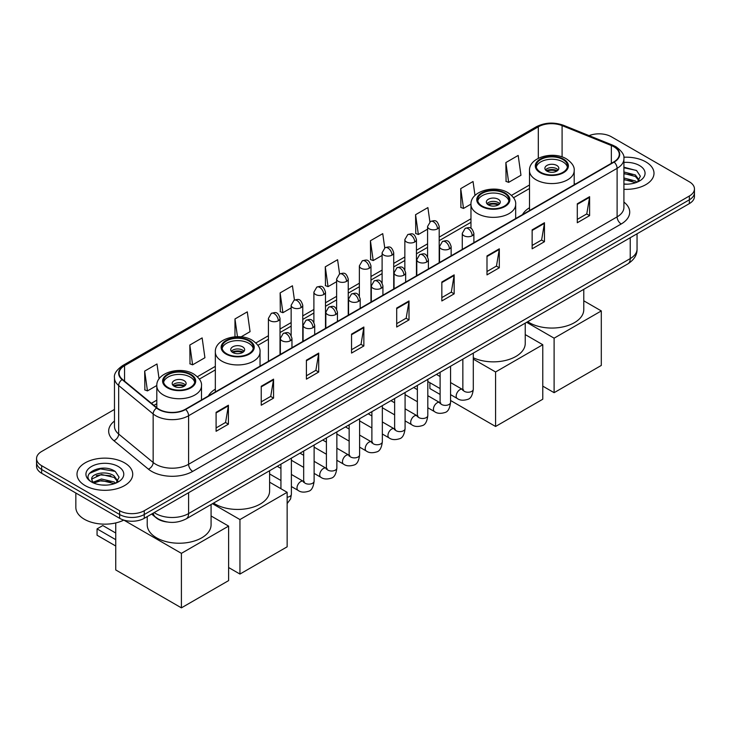 <?xml version="1.0" encoding="UTF-8"?>
<svg xmlns="http://www.w3.org/2000/svg" width="731" height="731" viewBox="0 0 731 731"><rect width="100%" height="100%" fill="white"/><g stroke="black" fill="none" stroke-linecap="round" stroke-linejoin="round"><path stroke-width="1.1" d="M215.334 389.13A30.766 17.763 0 0 0 208.335 396.001M529.5 207.741A30.766 17.763 0 0 0 522.501 214.622M167.289 522.016A17.416 10.051 180 0 1 156.279 517.904L151.609 514.057M114.475 409.433L41.649 451.475A17.416 10.051 0 0 0 36.55 458.584L36.55 466.168A17.416 10.051 0 0 0 41.649 473.277L119.637 518.306A17.416 10.051 0 0 0 144.263 518.306L689.351 203.602A17.416 10.051 0 0 0 694.45 196.493L694.45 192.701A17.416 10.051 0 0 1 689.351 199.81A17.416 10.051 0 0 0 694.45 192.701L694.45 188.909A17.416 10.051 0 0 0 689.351 181.8L611.363 136.77A17.416 10.051 0 0 0 589.095 135.637M36.55 458.584A17.416 10.051 0 0 0 41.649 465.693L119.637 510.722A17.416 10.051 0 0 0 144.263 510.722L144.263 514.514L689.351 199.81L144.263 514.514A17.416 10.051 0 0 1 119.637 514.514A17.416 10.051 0 0 0 144.263 514.514L144.263 518.306M41.649 465.693L41.649 469.485L119.637 514.514L41.649 469.485A17.416 10.051 0 0 1 36.55 462.376A17.416 10.051 0 0 0 41.649 469.485L41.649 473.277M645.838 161.898A27.86 16.082 0 0 0 623.799 157.238A27.86 16.082 0 0 1 645.838 161.898A27.86 16.082 0 0 1 653.998 173.265A27.86 16.082 0 0 0 645.838 161.898M124.562 462.851A27.86 16.082 0 0 0 94.198 459.36A27.86 16.082 0 0 0 77.002 474.227A27.86 16.082 0 0 0 85.162 485.603A27.86 16.082 0 0 0 115.525 489.085A27.86 16.082 0 0 0 132.722 474.227A27.86 16.082 0 0 0 124.562 462.851A27.86 16.082 0 0 0 94.198 459.36A27.86 16.082 0 0 0 77.002 474.227A27.86 16.082 0 0 0 85.162 485.603A27.86 16.082 0 0 0 115.525 489.085A27.86 16.082 0 0 0 132.722 474.227A27.86 16.082 0 0 0 124.562 462.851M613.83 146.73A18.577 10.727 180 0 1 619.267 154.314A18.577 10.727 180 0 1 613.83 161.889L185.309 409.296A18.577 10.727 180 0 1 156.964 407.861L122.479 379.426A18.577 10.727 180 0 1 119.116 373.276A18.577 10.727 180 0 1 124.553 365.692L538.308 126.819A18.577 10.727 180 0 1 562.093 125.613L611.344 145.524A18.577 10.727 180 0 1 613.83 146.73M614.15 146.538A19.043 10.992 0 0 0 611.609 145.305L562.367 125.394A19.043 10.992 0 0 0 537.979 126.627L124.224 365.509A19.043 10.992 0 0 0 122.095 379.581L156.58 408.017A19.043 10.992 0 0 0 185.637 409.488L614.15 162.081A19.043 10.992 0 0 0 614.15 146.538M216.093 412.33L216.093 431.29L228.41 424.181L228.41 405.221L216.093 412.33M216.093 427.927L225.577 422.445L228.355 405.851A4.642 2.677 -120 0 0 228.41 405.221M225.495 422.5L228.41 424.181M261.241 386.26L261.241 405.221L273.558 398.112L273.558 379.151L261.241 386.26M261.241 401.858L270.726 396.376L273.504 379.782A4.642 2.677 -120 0 0 273.558 379.151M270.644 396.43L273.558 398.112M306.399 360.191L306.399 379.151L318.707 372.042L318.707 353.082L306.399 360.191M306.399 375.789L315.874 370.315L318.661 353.713A4.642 2.677 -120 0 0 318.707 353.082M315.792 370.361L318.707 372.042M351.547 334.131L351.547 353.082L363.855 345.973L363.855 327.022L351.547 334.131M351.547 349.72L361.032 344.246L363.81 327.643A4.642 2.677 -120 0 0 363.855 327.022M360.95 344.292L363.855 345.973M577.298 203.794L577.298 222.745L589.606 215.636L589.606 196.685L577.298 203.794M577.298 219.382L586.783 213.909L589.561 197.315A4.642 2.677 -120 0 0 589.606 196.685M586.691 213.955L589.606 215.636M532.141 229.854L532.141 248.814L544.458 241.705L544.458 222.745L532.141 229.854M532.141 245.452L541.625 239.978L544.412 223.375A4.642 2.677 -120 0 0 544.458 222.745M541.543 240.024L544.458 241.705M486.992 255.923L486.992 274.883L499.31 267.774L499.31 248.814L486.992 255.923M486.992 271.521L496.477 266.047L499.255 249.445A4.642 2.677 -120 0 0 499.31 248.814M496.395 266.093L499.31 267.774M441.844 281.992L441.844 300.953L454.161 293.844L454.161 274.883L441.844 281.992M441.844 297.59L451.329 292.108L454.106 275.514A4.642 2.677 -120 0 0 454.161 274.883M451.246 292.162L454.161 293.844M396.695 308.062L396.695 327.022L409.013 319.913L409.013 300.953L396.695 308.062M396.695 323.65L406.18 318.177L408.958 301.583A4.642 2.677 -120 0 0 409.013 300.953M406.098 318.223L409.013 319.913M623.908 189.302A27.86 16.082 0 0 0 653.998 173.265A27.86 16.082 0 0 1 623.908 189.302M144.263 510.722L689.351 196.018A17.416 10.051 0 0 0 694.45 188.909M241.075 336.854L250.066 331.664L247.288 311.854L234.971 318.963L234.971 336.79M189.822 345.032L192.6 364.833L204.918 357.724L202.14 337.914L189.822 345.032L190.023 363.874M159.084 378.896L156.991 363.983L144.674 371.092L144.875 389.943M384.734 247.891L382.742 233.646L370.425 240.755L370.626 259.606M429.892 221.858L427.891 207.586L415.573 214.695L415.775 233.536M474.995 195.46L473.039 181.516L460.722 188.625L460.923 207.467M505.879 162.556L508.657 182.366L520.965 175.257L518.188 155.447L505.879 162.556L506.071 181.398M294.438 300.03L292.437 285.784L280.128 292.893L280.32 311.735M339.586 273.951L337.585 259.715L325.277 266.824L325.478 285.666M325.277 266.824L328.055 286.634L336.625 281.682M328.055 286.634L325.277 285.593M370.425 240.755L373.203 260.565L382.103 255.43M373.203 260.565L370.425 259.532M415.573 214.695L418.351 234.496L427.58 229.168M418.351 234.496L415.573 233.463M460.722 188.625L463.509 208.436L470.974 204.123M463.509 208.436L460.722 207.394M508.657 182.366L505.879 181.325M280.128 292.893L282.906 312.704L291.148 307.943M282.906 312.704L280.128 311.662M234.971 318.963L237.465 336.689M192.6 364.833L189.822 363.8M144.674 371.092L147.452 390.902L156.809 385.502M147.452 390.902L144.674 389.861M623.908 183.993L627.372 184.175M623.908 177.98L635.413 181.005L636.948 182.238M623.908 179.479L635.687 182.704M623.908 171.959L635.413 174.983L639.186 180.191M623.908 173.457L635.413 176.491L638.885 180.584M623.908 184.121A18.924 10.928 0 0 0 639.524 180.996A18.924 10.928 0 0 0 639.524 165.544A18.924 10.928 0 0 0 623.908 162.419M637.395 182.046L640.365 176.226L636.61 170.579L623.908 167.198M623.908 167.783L636.354 170.405M623.908 173.804L632.169 174.837M623.908 179.817L632.169 180.849M562.925 159.522A15.671 9.046 0 0 0 545.847 157.558A15.671 9.046 0 0 0 536.17 165.919A15.671 9.046 0 0 0 540.766 172.324A15.671 9.046 0 0 0 557.844 174.28A15.671 9.046 0 0 0 567.521 165.919A15.671 9.046 0 0 0 562.925 159.522M567.384 167.107A15.671 9.046 0 0 0 562.925 161.889A15.671 9.046 0 0 0 546.815 159.724A15.671 9.046 0 0 0 536.307 167.107M527.718 321.695A31.926 18.43 0 0 0 529.271 322.654A31.926 18.43 0 0 0 564.067 326.656A31.926 18.43 0 0 0 583.777 309.624L583.777 289.339M556.775 165.444A6.963 4.021 0 0 0 549.182 164.576A6.963 4.021 0 0 0 544.878 168.294A6.963 4.021 0 0 0 546.925 171.136A6.963 4.021 0 0 0 554.509 172.004A6.963 4.021 0 0 0 558.813 168.294A6.963 4.021 0 0 0 556.775 165.444M558.192 169.948A6.963 4.021 0 0 0 556.775 168.77A6.963 4.021 0 0 0 545.5 169.948M546.221 170.661A9.284 5.364 180 0 1 557.068 170.487L557.068 170.953M546.98 171.173A8.123 4.688 180 0 1 556.227 170.972L557.068 170.487M556.09 171.483L556.227 170.972M554.107 392.684L554.107 338.179L601.302 310.931L601.302 365.436L554.107 392.684L542.777 386.142M554.107 338.179L526.64 322.325M583.777 300.806L601.302 310.931M504.399 193.313A15.671 9.046 0 0 0 487.321 191.358A15.671 9.046 0 0 0 477.645 199.718A15.671 9.046 0 0 0 482.232 206.115A15.671 9.046 0 0 0 499.31 208.07A15.671 9.046 0 0 0 508.986 199.718A15.671 9.046 0 0 0 504.399 193.313M508.858 200.897A15.671 9.046 0 0 0 504.399 195.689A15.671 9.046 0 0 0 488.281 193.514A15.671 9.046 0 0 0 477.782 200.897M473.295 357.779A31.926 18.43 0 0 0 507.104 360.045A31.926 18.43 0 0 0 525.242 343.415L525.242 323.129M498.24 199.243A6.963 4.021 0 0 0 490.647 198.366A6.963 4.021 0 0 0 486.353 202.085A6.963 4.021 0 0 0 488.39 204.927A6.963 4.021 0 0 0 495.983 205.804A6.963 4.021 0 0 0 500.278 202.085A6.963 4.021 0 0 0 498.24 199.243M499.666 203.739A6.963 4.021 0 0 0 498.24 202.56A6.963 4.021 0 0 0 486.974 203.739M487.687 204.452A9.284 5.364 180 0 1 498.533 204.287L498.533 204.744M488.454 204.963A8.123 4.688 180 0 1 497.701 204.771L498.533 204.287M497.564 205.274L497.701 204.771M495.572 426.475L495.572 371.969L542.777 344.721L542.777 399.227L495.572 426.475L450.561 400.487M440.108 394.457L429.901 388.563L429.901 382.697M495.572 371.969L473.295 359.113M525.242 334.597L542.777 344.721M248.768 340.902A15.671 9.046 0 0 0 231.69 338.946A15.671 9.046 0 0 0 222.014 347.298A15.671 9.046 0 0 0 226.601 353.703A15.671 9.046 0 0 0 243.679 355.659A15.671 9.046 0 0 0 253.355 347.298A15.671 9.046 0 0 0 248.768 340.902M253.218 348.486A15.671 9.046 0 0 0 248.768 343.278A15.671 9.046 0 0 0 232.65 341.103A15.671 9.046 0 0 0 222.142 348.486M213.562 503.074A31.926 18.43 0 0 0 215.106 504.043A31.926 18.43 0 0 0 249.901 508.036A31.926 18.43 0 0 0 269.611 491.004L269.611 470.718M242.61 346.832A6.963 4.021 0 0 0 235.016 345.955A6.963 4.021 0 0 0 230.722 349.674A6.963 4.021 0 0 0 232.76 352.516A6.963 4.021 0 0 0 240.353 353.384A6.963 4.021 0 0 0 244.647 349.674A6.963 4.021 0 0 0 242.61 346.832M244.026 351.328A6.963 4.021 0 0 0 242.61 350.149A6.963 4.021 0 0 0 231.334 351.328M232.056 352.04A9.284 5.364 180 0 1 242.902 351.876L242.902 352.333M232.814 352.552A8.123 4.688 180 0 1 242.062 352.351L242.902 351.876M241.924 352.863L242.062 352.351M239.942 574.063L239.942 519.558L287.146 492.31L287.146 546.815L239.942 574.063L228.611 567.521M239.942 519.558L212.474 503.705M269.611 482.186L287.146 492.31M190.234 374.692A15.671 9.046 0 0 0 173.156 372.737A15.671 9.046 0 0 0 163.479 381.098A15.671 9.046 0 0 0 168.075 387.494A15.671 9.046 0 0 0 185.153 389.459A15.671 9.046 0 0 0 194.83 381.098A15.671 9.046 0 0 0 190.234 374.692M194.693 382.276A15.671 9.046 0 0 0 190.234 377.068A15.671 9.046 0 0 0 174.115 374.893A15.671 9.046 0 0 0 163.616 382.276M147.223 516.589L147.223 524.794A31.926 18.43 0 0 0 156.58 537.833A31.926 18.43 0 0 0 191.367 541.826A31.926 18.43 0 0 0 211.076 524.794L211.076 504.509M184.075 380.623A6.963 4.021 0 0 0 176.491 379.745A6.963 4.021 0 0 0 172.187 383.464A6.963 4.021 0 0 0 174.225 386.306A6.963 4.021 0 0 0 181.818 387.183A6.963 4.021 0 0 0 186.122 383.464A6.963 4.021 0 0 0 184.075 380.623M185.5 385.127A6.963 4.021 0 0 0 184.075 383.939A6.963 4.021 0 0 0 172.808 385.127M173.521 385.831A9.284 5.364 180 0 1 184.376 385.666L184.376 386.123M174.289 386.343A8.123 4.688 180 0 1 183.536 386.151L184.376 385.666M183.399 386.653L183.536 386.151M115.736 546.011L97.059 535.229L97.059 528.878L115.736 539.661M181.407 607.854L181.407 553.349L228.611 526.101L228.611 580.606L181.407 607.854L115.736 569.942L115.736 522.939M181.407 553.349L123.804 520.097A29.021 16.758 0 0 1 84.339 519.248A29.021 16.758 0 0 1 75.841 507.405L75.841 493.014M211.076 515.976L228.611 526.101M97.059 528.878L102.806 525.552L115.736 533.018M101.719 485L106.086 485.128M93.02 482.222L101.463 478.997L114.137 481.967L115.672 483.191M93.796 483.036L101.463 480.505L114.411 483.657M93.148 482.807L91.795 479.627A13.121 7.575 0 0 0 93.906 483.136M117.901 481.153L114.137 475.945C106.26 470.07 90.059 473.697 91.795 479.627L91.74 479.052M91.823 479.81L92.188 478.842L101.463 474.483L114.137 477.453L117.609 481.537M116.119 483.008L119.08 477.188L115.334 471.541C102.057 461.992 78.464 474.565 92.088 482.277L92.764 482.688M118.239 466.497A18.924 10.928 0 0 0 91.476 466.497A18.924 10.928 0 0 0 91.476 481.948A18.924 10.928 0 0 0 118.239 481.948A18.924 10.928 0 0 0 118.239 466.497M89.319 473.432L100.43 468.873L115.078 471.367M96.264 475.653L100.43 474.894L110.884 475.79M96.264 481.674L100.43 480.916L110.884 481.811M154.195 512.568A23.218 13.405 0 0 0 155.758 513.564A23.218 13.405 0 0 0 188.598 513.564L630.241 258.582A23.218 13.405 0 0 0 637.048 249.097C637.213 254.863 634.142 259.797 627.838 263.891L186.186 518.882A11.614 6.707 60 0 0 188.598 513.564L188.598 492.712M630.241 237.73L630.241 258.582A11.614 6.707 60 0 1 627.838 263.891M153.254 513.116A11.614 7.767 129.5 0 0 155.283 516.89L151.756 513.975M689.351 203.602L689.351 196.018M119.637 518.306L119.637 510.722M623.908 202.076A29.021 16.758 180 0 1 621.213 223.978L192.701 471.385A5.802 3.353 60 0 1 188.598 464.276L617.11 216.869A23.218 13.405 0 0 0 623.908 207.394L623.908 158.855A23.218 13.405 180 0 1 617.11 168.34A5.802 3.353 -120 0 0 614.15 162.081M192.701 471.385A29.021 16.758 180 0 1 151.655 471.385A29.021 16.758 180 0 1 148.402 469.147L113.917 440.711A29.021 16.758 180 0 1 114.475 421.047M155.758 464.276A23.218 13.405 0 0 0 188.598 464.276L188.598 415.738A23.218 13.405 180 0 1 153.154 413.947L118.669 385.52A23.218 13.405 180 0 1 114.475 377.826L114.475 426.365A23.218 13.405 0 0 0 118.669 434.05L153.154 462.485A23.218 13.405 0 0 0 155.758 464.276M623.908 158.855C624.685 155.237 622.017 151.189 615.904 146.721L612.852 145.241A5.802 2.723 112 0 0 611.609 145.305M612.852 145.241L563.61 125.33C553.988 121.931 544.86 122.424 536.225 126.81A5.802 3.353 60 0 1 537.979 126.627M124.224 365.509A5.802 3.353 -120 0 0 122.479 365.692C116.448 370.023 113.78 374.071 114.475 377.826M122.095 379.581A5.802 3.883 129.5 0 0 118.669 385.52L118.669 434.05A5.802 3.883 -50.5 0 1 113.917 440.711M563.61 125.33A5.802 2.723 112 0 0 562.367 125.394M156.58 408.017A5.802 3.883 129.5 0 0 153.154 413.947L153.154 462.485A5.802 3.883 -50.5 0 1 148.402 469.147M185.637 409.488A5.802 3.353 60 0 1 188.598 415.738L617.11 168.34L617.11 216.869A5.802 3.353 60 0 0 621.213 223.978M124.553 365.692L124.553 381.143M611.344 145.524L611.344 163.324M562.093 125.613L562.093 156.927M575.398 184.075L574.191 183.591M538.308 126.819L538.308 158.307M529.5 184.989L511.526 195.36M470.965 218.779L439.194 237.127M427.58 243.825L416.451 250.249M404.846 256.956L393.717 263.379M382.103 270.086L370.973 276.51M359.369 283.208L348.239 289.64M336.625 296.338L325.496 302.762M313.891 309.469L302.762 315.893M291.148 322.599L280.019 329.023M268.414 335.721L255.896 342.949M215.334 366.368L197.37 376.739M156.809 400.159L151.399 403.284M396.695 308.665L408.958 301.583M441.844 282.595L454.106 275.514M486.992 256.526L499.255 249.445M532.141 230.457L544.412 223.375M577.298 204.388L589.561 197.315M351.547 334.725L363.81 327.643M306.399 360.794L318.661 353.713M261.241 386.863L273.504 379.782M216.093 412.933L228.355 405.851M540.145 172.671A16.548 9.549 0 0 0 563.546 172.671A16.548 9.549 0 0 0 563.546 159.166A16.548 9.549 0 0 0 540.145 159.166A16.548 9.549 0 0 0 540.145 172.671M574.191 184.769L574.191 170.661A22.35 12.902 180 0 1 560.403 182.586A22.35 12.902 180 0 1 536.042 179.78A22.35 12.902 180 0 1 529.5 170.661L529.5 210.583M481.619 206.471A16.548 9.549 0 0 0 505.011 206.471A16.548 9.549 0 0 0 505.011 192.957A16.548 9.549 0 0 0 481.619 192.957A16.548 9.549 0 0 0 481.619 206.471M515.666 218.569L515.666 204.452A22.35 12.902 180 0 1 501.868 216.376A22.35 12.902 180 0 1 477.517 213.58A22.35 12.902 180 0 1 470.965 204.452L470.965 228.355M225.989 354.06A16.548 9.549 0 0 0 249.381 354.06A16.548 9.549 0 0 0 249.381 340.545A16.548 9.549 0 0 0 225.989 340.545A16.548 9.549 0 0 0 225.989 354.06M260.035 366.158L260.035 352.04A22.35 12.902 180 0 1 246.237 363.965A22.35 12.902 180 0 1 221.886 361.169A22.35 12.902 180 0 1 215.334 352.04L215.334 391.962M167.454 387.85A16.548 9.549 0 0 0 190.855 387.85A16.548 9.549 0 0 0 190.855 374.345A16.548 9.549 0 0 0 167.454 374.345A16.548 9.549 0 0 0 167.454 387.85M201.5 399.948L201.5 385.831A22.35 12.902 180 0 1 187.703 397.755A22.35 12.902 180 0 1 163.351 394.959A22.35 12.902 180 0 1 156.809 385.831L156.809 407.734M472.18 235.757A5.802 3.353 0 0 0 473.88 233.39C471.522 225.943 469.229 227.423 465.172 228.364A5.802 3.353 60 0 1 468.068 228.648A5.802 3.353 -120 0 1 472.18 235.757A5.802 3.353 0 0 1 463.966 235.757A5.802 3.353 0 0 1 462.266 233.39L465.172 228.364M450.561 394.621L457.25 398.486A5.227 3.015 -60 0 1 456.455 394.301A5.227 3.015 -60 0 1 459.863 389.696A5.227 3.015 -60 0 1 460.091 389.577A5.227 3.015 -60 0 1 462.476 389.44L450.561 382.56M463.152 389.97L462.677 390.354L462.851 389.221A5.227 3.015 -0 0 0 464.377 391.359A5.227 3.015 -0 0 0 471.532 391.487A5.227 3.015 -0 0 0 473.295 389.221C472.582 395.288 470.7 398.678 467.657 399.391C463.299 400.716 459.826 400.414 457.25 398.486M449.437 248.887A5.802 3.353 0 0 0 451.137 246.521C448.779 239.074 446.495 240.554 442.429 241.486A5.802 3.353 60 0 1 445.334 241.778A5.802 3.353 -120 0 1 449.437 248.887A5.802 3.353 0 0 1 441.232 248.887A5.802 3.353 0 0 1 439.532 246.521L442.429 241.486M427.818 407.752L434.516 411.617A5.227 3.015 -60 0 1 433.711 407.432A5.227 3.015 -60 0 1 437.129 402.827A5.227 3.015 -60 0 1 437.357 402.699A5.227 3.015 -60 0 1 439.733 402.571L427.818 395.69M440.409 403.092L439.943 403.485L440.108 402.352A5.227 3.015 -0 0 0 441.643 404.49A5.227 3.015 -0 0 0 448.788 404.618A5.227 3.015 -0 0 0 450.561 402.352C449.839 408.419 447.966 411.809 444.923 412.522C440.555 413.847 437.083 413.545 434.516 411.617M426.703 262.018A5.802 3.353 0 0 0 428.403 259.642C426.045 252.195 423.752 253.684 419.695 254.616A5.802 3.353 60 0 1 422.591 254.909A5.802 3.353 -120 0 1 426.703 262.018A5.802 3.353 0 0 1 418.488 262.018A5.802 3.353 0 0 1 416.789 259.642L419.695 254.616M405.084 420.882L411.772 424.748A5.227 3.015 -60 0 1 410.968 420.563A5.227 3.015 -60 0 1 414.386 415.957A5.227 3.015 -60 0 1 414.614 415.829A5.227 3.015 -60 0 1 416.999 415.701L405.084 408.812M417.666 416.222L417.2 416.606L417.374 415.482A5.227 3.015 -0 0 0 418.9 417.611A5.227 3.015 -0 0 0 426.045 417.748A5.227 3.015 -0 0 0 427.818 415.482C427.105 421.549 425.223 424.939 422.18 425.643C417.812 426.977 414.349 426.676 411.772 424.748M403.96 275.139A5.802 3.353 0 0 0 405.659 272.773C403.302 265.326 401.017 266.815 396.951 267.747A5.802 3.353 60 0 1 399.857 268.03A5.802 3.353 -120 0 1 403.96 275.139A5.802 3.353 0 0 1 395.754 275.139A5.802 3.353 0 0 1 394.055 272.773L396.951 267.747M382.34 434.013L389.038 437.878A5.227 3.015 -60 0 1 388.234 433.684A5.227 3.015 -60 0 1 391.642 429.088A5.227 3.015 -60 0 1 391.88 428.96A5.227 3.015 -60 0 1 394.256 428.823L382.34 421.942M394.932 429.353L394.466 429.737L394.63 428.613A5.227 3.015 -0 0 0 396.165 430.742A5.227 3.015 -0 0 0 403.311 430.87A5.227 3.015 -0 0 0 405.084 428.613C404.362 434.68 402.489 438.061 399.446 438.774C395.078 440.108 391.606 439.806 389.038 437.878M381.216 288.27A5.802 3.353 0 0 0 382.916 285.903C380.568 278.456 378.274 279.936 374.217 280.878A5.802 3.353 60 0 1 377.114 281.161A5.802 3.353 -120 0 1 381.216 288.27A5.802 3.353 0 0 1 373.011 288.27A5.802 3.353 0 0 1 371.311 285.903L374.217 280.878M359.597 447.134L366.295 451A5.227 3.015 -60 0 1 365.491 446.815A5.227 3.015 -60 0 1 368.908 442.209A5.227 3.015 -60 0 1 369.137 442.091A5.227 3.015 -60 0 1 371.522 441.953L359.597 435.073M372.189 442.483L371.723 442.867L371.887 441.734A5.227 3.015 -0 0 0 373.422 443.872A5.227 3.015 -0 0 0 380.568 444A5.227 3.015 -0 0 0 382.34 441.734C381.628 447.801 379.745 451.191 376.703 451.904C372.335 453.229 368.872 452.928 366.295 451M358.482 301.4A5.802 3.353 0 0 0 360.182 299.034C357.825 291.587 355.54 293.067 351.474 293.999A5.802 3.353 60 0 1 354.38 294.291A5.802 3.353 -120 0 1 358.482 301.4A5.802 3.353 0 0 1 350.268 301.4A5.802 3.353 0 0 1 348.568 299.034L351.474 293.999M336.863 460.265L343.552 464.13A5.227 3.015 -60 0 1 342.757 459.945A5.227 3.015 -60 0 1 346.165 455.34A5.227 3.015 -60 0 1 346.403 455.212A5.227 3.015 -60 0 1 348.778 455.084L336.863 448.204M349.455 455.605L348.989 455.998L349.153 454.865A5.227 3.015 -0 0 0 350.679 457.003A5.227 3.015 -0 0 0 357.834 457.131A5.227 3.015 -0 0 0 359.597 454.865C358.884 460.932 357.002 464.322 353.968 465.035C349.601 466.36 346.128 466.058 343.552 464.13M335.739 314.531A5.802 3.353 0 0 0 337.439 312.155C335.09 304.717 332.797 306.198 328.731 307.13A5.802 3.353 60 0 1 331.636 307.422A5.802 3.353 -120 0 1 335.739 314.531A5.802 3.353 0 0 1 327.534 314.531A5.802 3.353 0 0 1 325.834 312.155L328.731 307.13M314.12 473.396L320.818 477.261A5.227 3.015 -60 0 1 320.014 473.076A5.227 3.015 -60 0 1 323.431 468.47A5.227 3.015 -60 0 1 323.659 468.343A5.227 3.015 -60 0 1 326.044 468.215L314.12 461.334M326.711 468.735L326.245 469.119L326.41 467.995A5.227 3.015 -0 0 0 327.945 470.124A5.227 3.015 -0 0 0 335.09 470.261A5.227 3.015 -0 0 0 336.863 467.995C336.141 474.063 334.268 477.453 331.225 478.165C326.858 479.49 323.394 479.189 320.818 477.261M313.005 327.652A5.802 3.353 0 0 0 314.705 325.286C312.347 317.839 310.054 319.328 305.997 320.26A5.802 3.353 60 0 1 308.902 320.543A5.802 3.353 -120 0 1 313.005 327.652A5.802 3.353 0 0 1 304.79 327.652A5.802 3.353 0 0 1 303.091 325.286L305.997 320.26M291.386 486.526L298.074 490.391A5.227 3.015 -60 0 1 297.279 486.197A5.227 3.015 -60 0 1 300.688 481.601A5.227 3.015 -60 0 1 300.925 481.473A5.227 3.015 -60 0 1 303.301 481.336L291.386 474.456M303.977 481.866L303.502 482.25L303.676 481.126A5.227 3.015 -0 0 0 305.202 483.255A5.227 3.015 -0 0 0 312.356 483.383A5.227 3.015 -0 0 0 314.12 481.126C313.407 487.193 311.525 490.583 308.482 491.287C304.123 492.621 300.651 492.319 298.074 490.391M290.262 340.783A5.802 3.353 0 0 0 291.961 338.416C289.604 330.969 287.32 332.45 283.253 333.391A5.802 3.353 60 0 1 286.159 333.674A5.802 3.353 -120 0 1 290.262 340.783A5.802 3.353 0 0 1 282.056 340.783A5.802 3.353 0 0 1 280.357 338.416L283.253 333.391M287.146 497.217A5.227 3.015 -0 0 0 289.613 496.513A5.227 3.015 -0 0 0 291.386 494.257L290.582 498.971L287.146 503.586M437.494 228.858A5.802 3.353 0 0 0 439.194 226.491C436.836 219.044 434.552 220.534 430.486 221.466A5.802 3.353 60 0 1 433.392 221.749A5.802 3.353 -120 0 1 437.494 228.858A5.802 3.353 0 0 1 429.289 228.858A5.802 3.353 0 0 1 427.58 226.491L430.486 221.466M414.751 241.988A5.802 3.353 0 0 0 416.451 239.622C414.102 232.175 411.809 233.655 407.752 234.596A5.802 3.353 60 0 1 410.648 234.879A5.802 3.353 -120 0 1 414.751 241.988A5.802 3.353 0 0 1 406.546 241.988A5.802 3.353 0 0 1 404.846 239.622L407.752 234.596M392.017 255.119A5.802 3.353 0 0 0 393.717 252.752C391.359 245.305 389.075 246.786 385.009 247.718A5.802 3.353 60 0 1 387.914 248.01A5.802 3.353 -120 0 1 392.017 255.119A5.802 3.353 0 0 1 383.802 255.119A5.802 3.353 0 0 1 382.103 252.752L385.009 247.718M369.274 268.25A5.802 3.353 0 0 0 370.973 265.874C368.625 258.436 366.332 259.916 362.265 260.848A5.802 3.353 60 0 1 365.171 261.141A5.802 3.353 -120 0 1 369.274 268.25A5.802 3.353 0 0 1 361.068 268.25A5.802 3.353 0 0 1 359.369 265.874L362.265 260.848M346.54 281.38A5.802 3.353 0 0 0 348.239 279.004C345.882 271.557 343.588 273.047 339.531 273.979A5.802 3.353 60 0 1 342.437 274.262A5.802 3.353 -120 0 1 346.54 281.38A5.802 3.353 0 0 1 338.325 281.38A5.802 3.353 0 0 1 336.625 279.004L339.531 273.979M323.796 294.502A5.802 3.353 0 0 0 325.496 292.135C323.139 284.688 320.854 286.168 316.788 287.109A5.802 3.353 60 0 1 319.694 287.393A5.802 3.353 -120 0 1 323.796 294.502A5.802 3.353 0 0 1 315.591 294.502A5.802 3.353 0 0 1 313.891 292.135L316.788 287.109M301.062 307.632A5.802 3.353 0 0 0 302.762 305.266C300.404 297.819 298.111 299.299 294.054 300.24A5.802 3.353 60 0 1 296.95 300.523A5.802 3.353 -120 0 1 301.062 307.632A5.802 3.353 0 0 1 292.848 307.632A5.802 3.353 0 0 1 291.148 305.266L294.054 300.24M278.319 320.763A5.802 3.353 0 0 0 280.019 318.387C277.661 310.949 275.377 312.429 271.311 313.361A5.802 3.353 60 0 1 274.216 313.654A5.802 3.353 -120 0 1 278.319 320.763A5.802 3.353 0 0 1 270.114 320.763A5.802 3.353 0 0 1 268.414 318.387L271.311 313.361M186.186 518.882C176.847 523.57 167.509 523.57 158.161 518.882L155.283 516.89M637.048 249.097L637.048 233.801M536.225 126.81L122.479 365.692M529.5 188.516L513.537 197.736M470.965 222.315L439.194 240.654M427.58 247.361L416.451 253.785M404.846 260.492L393.717 266.916M382.103 273.613L370.973 280.046M359.369 286.744L348.239 293.168M336.625 299.874L325.496 306.298M313.891 313.005L302.762 319.429M291.148 326.127L280.019 332.559M268.414 339.257L257.906 345.324M215.334 369.904L199.38 379.115M156.809 403.695L153.921 405.358M574.191 170.661C574.685 166.723 572.099 162.803 566.443 158.883C553.276 150.723 528.723 157.266 529.5 170.661M515.666 204.452C516.15 200.522 513.573 196.593 507.917 192.673C494.741 184.523 470.197 191.065 470.965 204.452M260.035 352.04C260.519 348.111 257.942 344.182 252.286 340.262C239.11 332.112 214.558 338.645 215.334 352.04M201.5 385.831C201.994 381.902 199.408 377.973 193.752 374.053C180.575 365.902 156.032 372.445 156.809 385.831M463.536 389.861L462.476 389.44M473.295 353.119L473.295 389.221M473.88 242.692L473.88 233.39M440.108 388.59L427.818 381.5M462.851 359.149L462.851 389.221M462.266 249.39L462.266 233.39M440.108 376.529L436.434 374.4M440.793 402.991L439.733 402.571M450.561 366.249L450.561 402.352M451.137 255.823L451.137 246.521M417.374 401.721L405.084 394.621M440.108 372.28L440.108 402.352M439.532 262.52L439.532 246.521M417.374 389.66L413.691 387.531M418.059 416.113L416.999 415.701M427.818 379.38L427.818 415.482M428.403 268.944L428.403 259.642M394.63 414.852L382.34 407.752M417.374 385.411L417.374 415.482M416.789 275.651L416.789 259.642M394.63 402.781L390.948 400.661M395.316 429.243L394.256 428.823M405.084 392.501L405.084 428.613M405.659 282.075L405.659 272.773M371.887 427.973L359.597 420.882M394.63 398.532L394.63 428.613M394.055 288.782L394.055 272.773M371.887 415.912L368.214 413.792M372.582 442.374L371.522 441.953M382.34 405.632L382.34 441.734M382.916 295.205L382.916 285.903M349.153 441.104L336.863 434.013M371.887 411.663L371.887 441.734M371.311 301.903L371.311 285.903M349.153 429.042L345.471 426.913M349.838 455.504L348.778 455.084M359.597 418.762L359.597 454.865M360.182 308.336L360.182 299.034M326.41 454.234L314.12 447.134M349.153 424.793L349.153 454.865M348.568 315.034L348.568 299.034M326.41 442.173L322.736 440.044M327.104 468.626L326.044 468.215M336.863 431.893L336.863 467.995M337.439 321.457L337.439 312.155M303.676 467.365L291.386 460.265M326.41 437.924L326.41 467.995M325.834 328.164L325.834 312.155M303.676 455.294L299.993 453.174M304.361 481.756L303.301 481.336M314.12 445.015L314.12 481.126M314.705 334.588L314.705 325.286M280.932 480.486L269.611 473.953M303.676 451.045L303.676 481.126M303.091 341.295L303.091 325.286M280.932 468.425L277.259 466.305M291.386 458.145L291.386 494.257M291.961 347.718L291.961 338.416M280.932 464.176L280.932 488.719M280.357 354.425L280.357 338.416M439.194 262.712L439.194 226.491M427.58 256.682L427.58 226.491M416.451 275.843L416.451 239.622M404.846 269.812L404.846 239.622M393.717 288.973L393.717 252.752M382.103 282.934L382.103 252.752M370.973 302.104L370.973 265.874M359.369 296.064L359.369 265.874M348.239 315.225L348.239 279.004M336.625 309.195L336.625 279.004M325.496 328.356L325.496 292.135M313.891 322.325L313.891 292.135M302.762 341.487L302.762 305.266M291.148 335.447L291.148 305.266M280.019 354.617L280.019 318.387M268.414 361.315L268.414 318.387"/></g></svg>
